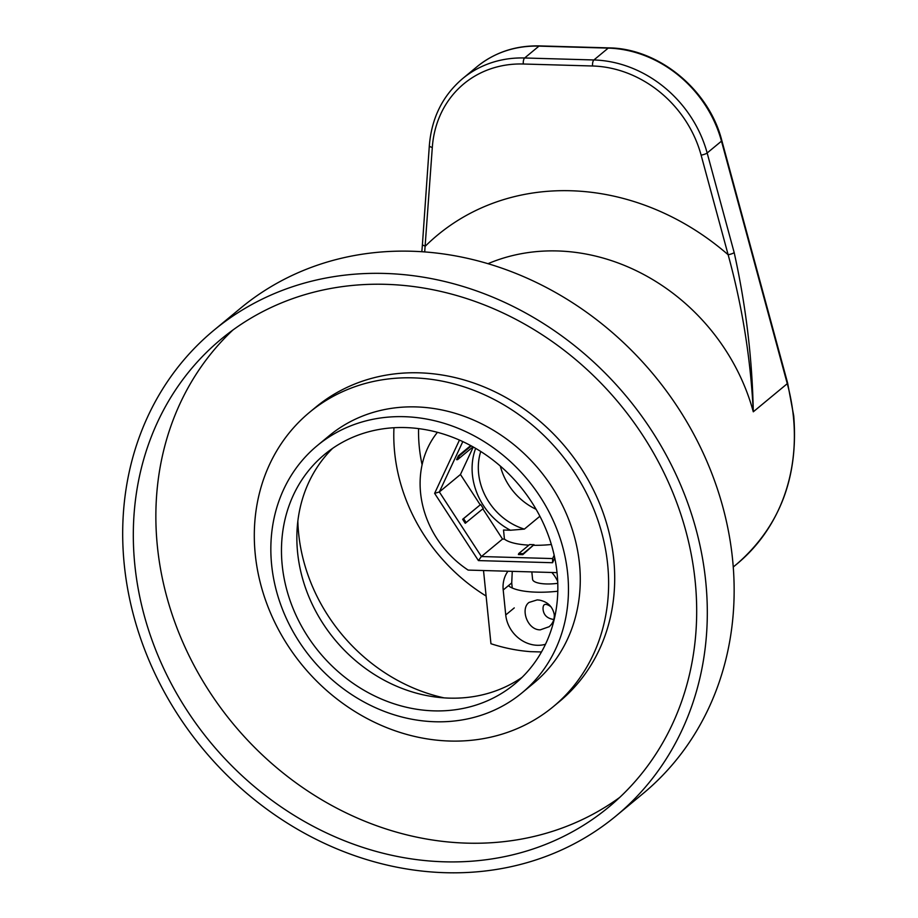 <?xml version="1.0" encoding="UTF-8"?>
<svg xmlns="http://www.w3.org/2000/svg" width="918" height="918" viewBox="0 0 918 918"><rect width="100%" height="100%" fill="white"/><g stroke="black" fill="none" stroke-linecap="round" stroke-linejoin="round"><path stroke-width="1.38" d="M134.843 565.04A303.812 265.474 50.4 0 1 221.295 339.029A303.812 265.474 50.4 0 1 619.524 403.805A303.812 265.474 50.4 0 1 608.714 807.117A303.812 265.474 50.4 0 1 317.318 828.438A303.812 265.474 50.4 0 1 134.843 565.04M124.274 564.742A315.276 275.492 50.4 0 1 213.986 330.193A315.276 275.492 50.4 0 1 627.235 397.425A315.276 275.492 50.4 0 1 616.024 815.953A315.276 275.492 50.4 0 1 313.635 838.077A315.276 275.492 50.4 0 1 124.274 564.742M213.986 330.193L240.826 307.989A315.276 275.492 50.4 0 1 654.075 375.21A315.276 275.492 50.4 0 1 642.852 793.737L616.024 815.953M522.101 677.335A149.037 130.23 50.4 0 1 382.186 679.125A149.037 130.23 50.4 0 1 297.604 552.544A149.037 130.23 50.4 0 1 332.603 448.374M282.216 565.281A149.037 130.23 50.4 0 1 324.628 454.41A149.037 130.23 50.4 0 1 519.99 486.184A149.037 130.23 50.4 0 1 514.677 684.036A149.037 130.23 50.4 0 1 371.733 694.501A149.037 130.23 50.4 0 1 282.216 565.281M271.648 564.983A160.501 140.247 50.4 0 1 317.318 445.574A160.501 140.247 50.4 0 1 527.701 479.804A160.501 140.247 50.4 0 1 521.986 692.872A160.501 140.247 50.4 0 1 368.049 704.129A160.501 140.247 50.4 0 1 271.648 564.983M317.318 445.574L329.126 435.809A160.501 140.247 50.4 0 1 539.509 470.027A160.501 140.247 50.4 0 1 533.806 683.095L521.986 692.872M255.261 554.403A191.07 166.973 50.4 0 1 309.641 412.251A191.07 166.973 50.4 0 1 560.095 452.999A191.07 166.973 50.4 0 1 553.29 706.653A191.07 166.973 50.4 0 1 370.034 720.056A191.07 166.973 50.4 0 1 255.261 554.403M309.641 412.251L315.723 407.213A191.07 166.973 50.4 0 1 566.176 447.961A191.07 166.973 50.4 0 1 559.372 701.616L553.29 706.653M619.684 797.432A303.812 265.474 50.4 0 1 332.626 805.958A303.812 265.474 50.4 0 1 157.391 546.382A303.812 265.474 50.4 0 1 232.862 330.055M437.427 432.332A95.621 83.561 -129.6 0 0 420.582 492.955A95.621 83.561 -129.6 0 0 468.134 570.089L557.042 572.637M475.639 448.374A64.249 56.147 50.4 0 0 472.414 474.824A64.249 56.147 50.4 0 0 510.442 530.237L524.373 529.101A59.475 51.97 50.4 0 1 478.611 473.47A59.475 51.97 50.4 0 1 480.734 451.484M500.31 466.057A59.475 51.97 -129.6 0 0 536.078 509.283M524.373 529.101L539.899 516.249M541.482 651.964L530.42 651.654A175.51 153.363 -129.6 0 1 490.946 643.725L483.522 570.526M551.856 572.488A31.051 27.127 50.4 0 1 557.696 581.461M545.487 644.275A31.051 27.127 50.4 0 1 505.738 614.957L503.202 589.987A31.051 27.127 50.4 0 1 507.952 571.226M503.202 589.987L511.728 582.93L512.244 588.002M511.728 582.93L512.267 571.352M522.778 554.656L523.157 553.669L518.75 553.543L529.617 544.546A48.241 14.275 174.2 0 0 534.024 544.672L522.778 554.656L518.383 554.529L518.75 553.543M523.157 553.669L534.024 544.672M459.39 455.764L458.392 455.798L456.59 459.666L457.589 459.643L459.39 455.764L471.301 445.918M457.589 459.643L473.022 446.871M458.392 455.798L470.716 445.597M466.183 522.617L463.579 518.624L480.688 504.475L483.293 508.469L465.242 523.283L462.649 519.29L463.579 518.624M462.649 519.29L480.688 504.475M554.174 555.229L552.613 558.569L481.399 556.538L439.343 491.956L462.81 441.615M473.263 447.009L460.457 474.48L439.343 491.956L434.616 493.356L459.448 440.089M554.759 557.983L552.556 562.723L552.613 558.569M482.834 508.836L502.513 539.061L481.399 556.538L478.416 560.588L552.556 562.723M478.416 560.588L434.616 493.356M460.457 474.48L480.183 504.774M528.894 545.143A48.241 14.275 174.2 0 1 504.441 539.118L502.513 539.061M551.362 544.5A48.241 14.275 174.2 0 1 534.081 545.303M510.442 530.237L503.523 530.03L504.441 539.118M487.986 263.695A198.242 173.227 -129.6 0 1 753.288 411.803L787.277 383.667A4.774 1.067 -15.2 0 0 787.633 383.07L793.726 415.843C798.637 477.222 779.715 526.588 736.97 563.939A198.242 173.227 -129.6 0 0 793.381 416.462A198.242 173.227 -129.6 0 0 787.277 383.667L721.479 141.142L707.158 152.985L734.182 252.588C745.909 305.545 752.278 358.617 753.288 411.803C750.66 358.64 742.283 306.279 728.135 254.734L701.111 155.131A109.873 96.011 -129.6 0 0 592.569 65.993L523.317 64.008A109.873 96.011 -129.6 0 0 432.309 147.431L424.69 251.934M421.844 251.727L422.441 244.245A4.774 1.71 4 0 0 425.424 246.058A246.013 214.973 50.4 0 1 728.135 254.734A4.774 1.067 164.8 0 0 734.182 252.588M531.832 571.914L532.578 579.315A22.216 6.575 -5.8 0 0 546.359 583.951A22.216 6.575 -5.8 0 0 557.765 583.32M508.4 585.684A48.723 14.413 -5.8 0 0 536.433 592.167A48.723 14.413 -5.8 0 0 557.8 591.226M537.214 599.89L529.043 602.426C520.185 608.668 527.23 630.046 540.254 629.851L549.148 626.719C552.865 623.494 554.575 619.42 554.254 614.475C552.613 606.637 547.725 601.864 539.589 600.131L537.214 599.89M552.957 619.34C546.807 618.204 543.502 614.727 543.031 608.921C542.963 603.631 545.648 602.954 551.11 606.901M444.094 697.875A171.964 150.277 50.4 0 1 298.648 533.576A171.964 150.277 50.4 0 1 297.845 521.172M418.574 428.626A154.821 135.29 -129.6 0 0 419.319 447.261A154.821 135.29 -129.6 0 0 422.096 464.76M514.264 607.9L505.738 614.957M393.96 427.742A173.927 151.986 -129.6 0 0 394.66 452.574A173.927 151.986 -129.6 0 0 486.104 596.034M538.958 46.13L524.648 57.983L593.9 59.968L608.209 48.115L538.958 46.13A114.647 100.177 -129.6 0 0 476.935 66.773C494.699 52.372 515.583 45.418 539.566 45.9A4.774 1.847 91.6 0 0 538.958 46.13M432.309 147.431A4.774 1.71 4 0 1 429.337 145.606C431.609 117.952 442.705 95.61 462.615 78.615A114.647 100.177 50.4 0 1 524.648 57.983A4.774 1.847 91.6 0 0 523.317 64.008M592.569 65.993A4.774 1.847 91.6 0 1 593.9 59.968A114.647 100.177 50.4 0 1 707.158 152.985A4.774 1.067 164.8 0 1 701.111 155.131M721.823 140.557A4.774 1.067 -15.2 0 1 721.479 141.142A114.647 100.177 -129.6 0 0 608.209 48.115A4.774 1.847 -88.4 0 1 608.806 47.885C658.654 48.367 708.971 89.723 721.823 140.557L787.633 383.07M736.97 563.939L733.264 566.991M462.615 78.615L476.935 66.773M429.337 145.606L422.441 244.245M539.566 45.9L608.806 47.885"/></g></svg>
